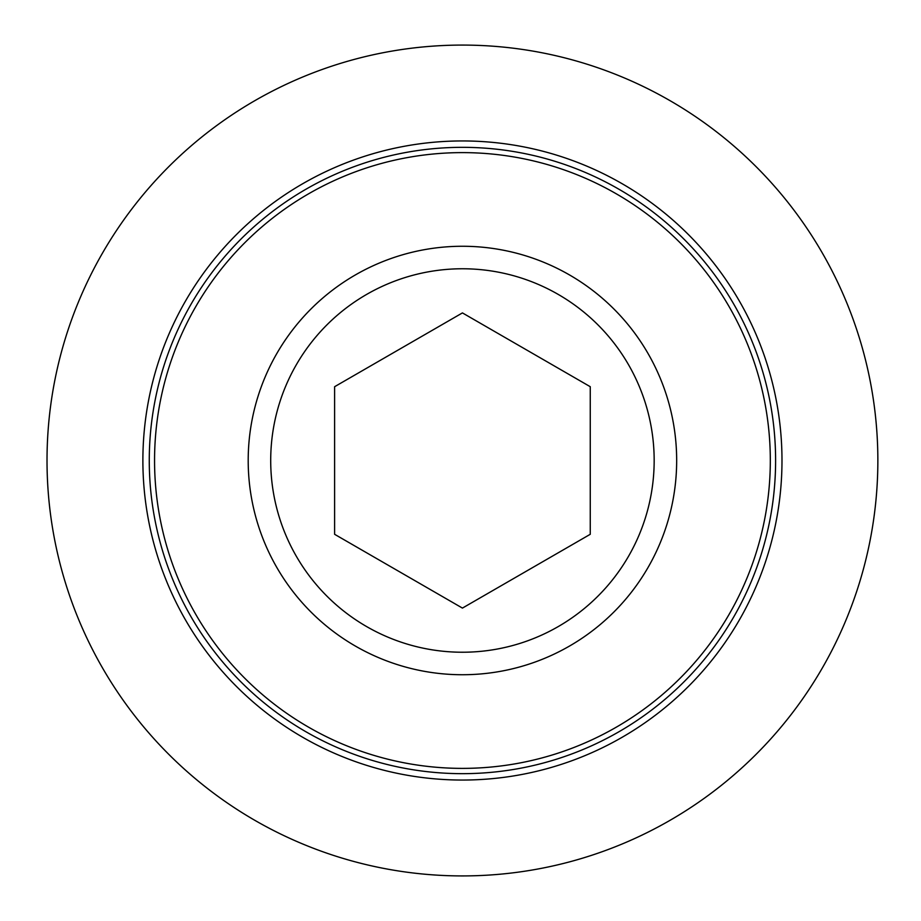 <?xml version="1.0" encoding="UTF-8"?>
<svg xmlns="http://www.w3.org/2000/svg" width="921" height="921" viewBox="0 0 921 921"><rect width="100%" height="100%" fill="white"/><g stroke="black" fill="none" stroke-linecap="round" stroke-linejoin="round"><path stroke-width="1.38" d="M334.611 386.705L334.611 534.295L462.434 608.09L590.257 534.295L590.257 386.705L462.434 312.91L334.611 386.705M270.705 460.5A191.729 191.729 0 0 1 558.299 294.455A191.729 191.729 0 0 1 558.299 626.545A191.729 191.729 0 0 1 270.705 460.5A191.729 191.729 0 0 1 558.299 294.455A191.729 191.729 0 0 1 558.299 626.545A191.729 191.729 0 0 1 270.705 460.5A191.729 191.729 0 0 1 558.299 294.455A191.729 191.729 0 0 1 558.299 626.545A191.729 191.729 0 0 1 270.705 460.5M149.271 460.5A313.163 313.163 0 0 1 619.016 189.289A313.163 313.163 0 0 1 619.016 731.711A313.163 313.163 0 0 1 149.271 460.5M142.882 460.5A319.552 319.552 0 0 1 622.216 183.763A319.552 319.552 0 0 1 622.216 737.237A319.552 319.552 0 0 1 142.882 460.5M47.017 460.5A415.417 415.417 0 0 1 670.143 100.734A415.417 415.417 0 0 1 670.143 820.266A415.417 415.417 0 0 1 47.017 460.5M248.198 460.5A214.236 214.236 0 0 1 569.546 274.965A214.236 214.236 0 0 1 569.546 646.035A214.236 214.236 0 0 1 248.198 460.5M154.555 460.5A307.879 307.879 0 0 1 616.379 193.871A307.879 307.879 0 0 1 616.379 727.13A307.879 307.879 0 0 1 154.555 460.5"/></g></svg>
